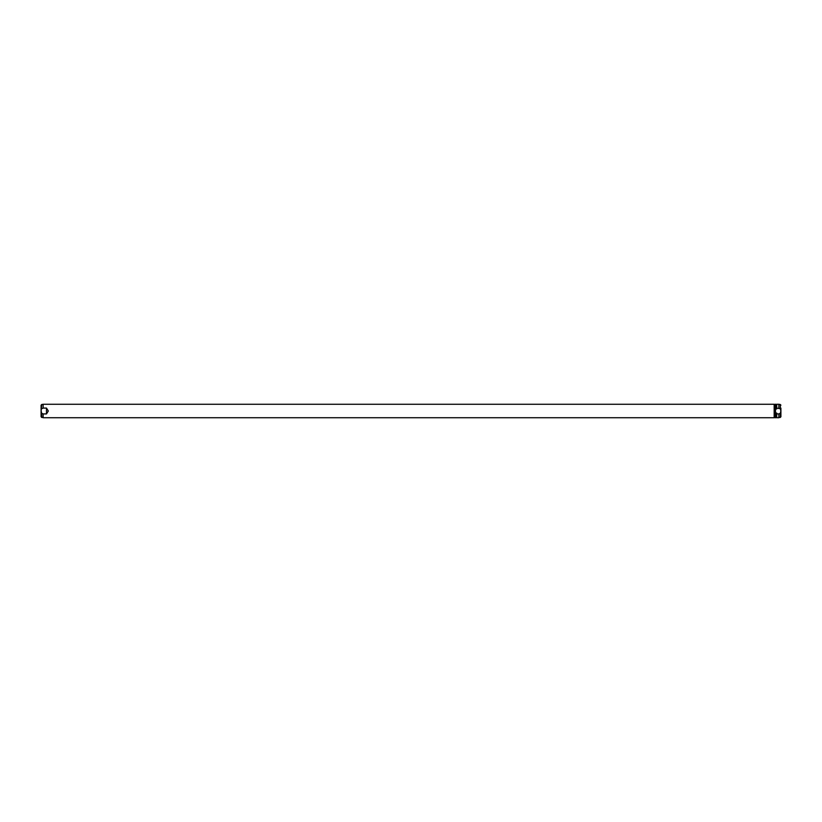 <?xml version="1.0" encoding="UTF-8"?>
<svg xmlns="http://www.w3.org/2000/svg" width="822" height="822" viewBox="0 0 822 822"><rect width="100%" height="100%" fill="white"/><g stroke="black" fill="none" stroke-linecap="round" stroke-linejoin="round"><path stroke-width="1.23" d="M43.114 413.928L41.655 413.281L41.151 411L41.655 404.537L41.1 405.195L41.1 416.805L43.114 417.73L774.17 417.73L774.17 404.27L43.114 404.27L43.114 408.072L46.484 408.072L48.323 411L46.484 413.928L43.114 413.928L43.114 417.73M778.886 413.928L776.728 413.928L776.728 413.045L775.886 413.045L775.886 413.928L774.982 413.487L774.591 411L775.516 408.072L775.886 408.955L776.728 408.955L776.728 408.072L780.345 408.719L780.849 411L780.345 413.281L778.886 413.928L778.886 417.73L780.9 416.805L780.9 413.856M780.9 408.144L780.9 416.805M780.345 408.719L780.345 404.537L778.886 404.27L778.886 408.072M778.886 404.27L776.728 404.27L776.728 408.072M776.728 413.928L776.728 417.73L778.886 417.73M774.982 408.513L774.982 404.27L775.886 404.27L775.886 408.072M775.886 413.928L775.886 417.73L774.982 417.73L774.982 413.487M41.655 408.719L43.114 408.072M46.484 408.072L46.484 413.928M775.516 408.072L775.516 413.928M41.655 413.281L41.655 417.463M780.345 413.281L780.345 417.463M774.17 417.391L774.982 417.391M775.886 404.609L776.728 404.609M41.655 404.537L43.114 404.27M780.345 404.537L780.9 405.195M775.886 417.391L776.728 417.391M774.17 404.609L774.982 404.609"/></g></svg>

